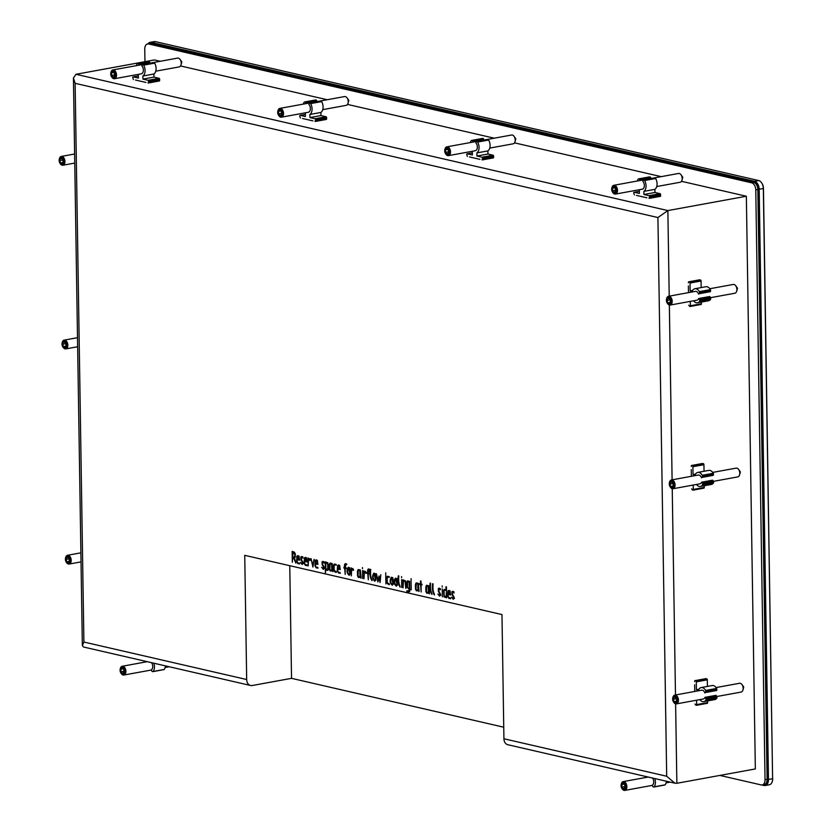 <?xml version="1.0" encoding="UTF-8"?>
<svg xmlns="http://www.w3.org/2000/svg" width="832" height="832" viewBox="0 0 832 832"><rect width="100%" height="100%" fill="white"/><g stroke="black" fill="none" stroke-linecap="round" stroke-linejoin="round"><path stroke-width="1.25" d="M450.611 598.749L448.791 598.333L447.658 596.159L448.011 590.824L449.082 590.418L450.143 591.282L450.622 595.026L448.157 594.464C448.001 596.981 448.822 598.146 450.59 597.969L450.611 598.749M442.239 588.89L442.364 596.846L442.239 588.89M438.391 591.458L438.339 588.505L439.296 588.162L440.523 589.774L438.89 588.962L438.932 591.323L440.617 594.298L439.65 596.211L437.85 594.048L439.889 595.244L440.118 594.339L438.391 591.458L438.953 591.354M440.398 588.671L438.89 588.962M430.633 583.253C430.175 587.61 430.602 591.084 431.922 593.663L431.933 594.443C430.082 591.895 429.478 588.13 430.123 583.138L430.633 583.253M421.99 584.178L422.001 584.958L421.044 584.74L421.158 591.989L420.545 584.615L419.63 584.407L419.619 583.627L420.524 583.835L420.482 580.923L420.992 581.038L421.034 583.96L421.99 584.178M411.081 578.656L411.247 589.774L411.081 578.656M402.927 579.79C405.652 580.622 406.619 583.523 405.829 588.494L405.049 581.402L403.447 580.736L403.052 587.839L402.927 579.79M401.554 576.566L401.575 577.72L401.554 576.566M397.394 584.22L396.354 586.238C393.848 583.918 393.526 581.214 395.408 578.136C397.186 579.03 397.852 581.058 397.394 584.22M389.355 583.866L389.366 584.646C386.911 584.178 386.006 581.797 386.662 577.502L387.286 576.264L389.241 576.638L389.251 577.418L387.494 577.054L387.171 577.814L387.244 582.702L389.355 583.866M380.817 574.704L380.089 582.535L378.903 577.834L377.884 582.026L376.376 573.674L378.05 580.143L379.09 576.004L379.85 580.559L380.817 574.704M370.718 569.462C370.261 573.82 370.687 577.294 372.008 579.873L372.018 580.653C370.167 578.105 369.564 574.33 370.209 569.348L370.718 569.462M366.319 572.811L365.82 573.373L364.364 571.719L363.969 578.802L363.844 570.825L366.319 572.811M362.492 567.57L362.513 568.724L362.492 567.57M353.662 569.899L353.174 570.461L351.707 568.807L351.322 575.879L351.198 567.913L353.662 569.899M346.216 564.356L345.124 567.549L346.268 567.809L346.289 568.589L345.134 568.329L345.238 574.486L344.635 568.214L343.918 568.048L343.907 567.268L344.625 567.434C344.198 564.689 344.718 563.482 346.206 563.815L346.226 564.585L345.457 564.45L346.83 564.2M345.186 563.638L346.206 563.815M336.284 571.646L336.294 572.426C333.84 571.958 332.935 569.577 333.59 565.282L334.183 564.054L336.17 564.418L336.18 565.198L334.422 564.824L334.1 565.594L334.183 570.482L336.284 571.646M325.229 561.891C327.933 562.193 328.952 564.616 328.286 569.15L327.673 570.378L325.863 570.045L325.406 572.801L325.229 561.891M317.876 568.183L316.066 567.767L314.933 565.594L315.286 560.258L316.358 559.853L317.408 560.716L317.897 564.47L315.432 563.898C315.276 566.415 316.087 567.59 317.866 567.403L317.876 568.183M310.523 559.957L310.024 560.529L308.568 558.865L308.173 565.947L308.048 557.97L310.523 559.957M300.914 559.801L300.872 556.847L301.829 556.504L303.056 558.126L301.423 557.305L301.465 559.666L303.15 562.64L302.193 564.554L300.373 562.39L302.411 563.586L302.65 562.682L300.914 559.801L301.486 559.697M302.931 557.024L301.423 557.305M294.466 557.794L295.838 563.098L293.54 557.783L292.75 557.606L292.323 562.297L292.146 551.366C295.599 552.365 296.254 554.528 294.112 557.856L294.289 557.846M83.907 642.044L75.13 83.335L657.914 217.537L666.692 776.246L503.922 738.764L501.977 614.567L244.733 555.329L246.678 679.526L83.907 642.044L82.347 645.59L83.481 647.005L250.588 685.485A7.145 5.408 -77 0 1 246.678 679.526M299.53 563.961L297.721 563.545L296.587 561.371L296.941 556.036L298.012 555.63L299.062 556.494L299.551 560.238L297.086 559.676C296.93 562.193 297.742 563.358 299.52 563.181L299.53 563.961M307.05 565.687L305.24 565.271L304.106 563.108L304.46 557.773L305.531 557.357L306.582 558.23L307.07 561.974L304.606 561.402C304.45 563.919 305.261 565.094 307.039 564.907L307.05 565.687M314.132 559.343L312.905 567.06L311.043 558.626L312.697 565.115L314.132 559.343M322.14 564.689L322.088 561.735L323.045 561.392L324.272 563.004L322.65 562.193L322.681 564.554L324.376 567.528L323.409 569.442L321.599 567.278L323.638 568.474L323.866 567.57L322.14 564.689L322.702 564.585M324.147 561.902L322.65 562.193M332.862 570.856L332.883 571.636L331.968 570.825L330.231 571.022L329.316 569.327L329.243 564.658L329.95 563.066L332.145 563.493L332.862 570.856M340.205 573.321L338.395 572.905L337.251 570.742L337.615 565.406L338.676 564.99L339.737 565.864L340.226 569.608L337.761 569.036C337.605 571.563 338.416 572.728 340.194 572.541L340.205 573.321M350.23 573.362L349.19 575.37C346.684 573.04 346.362 570.346 348.244 567.278C350.022 568.162 350.688 570.19 350.23 573.362M361.067 577.346L361.078 578.126L360.162 577.325L358.426 577.522L357.51 575.827L357.438 571.147L358.145 569.556L360.35 569.982L361.067 577.346M362.544 570.534L362.669 578.5L362.544 570.534M369.325 569.681L368.233 572.874L369.377 573.134L369.387 573.914L368.243 573.643L368.337 579.8L367.744 573.529L367.016 573.362L367.006 572.582L367.734 572.749C367.307 570.014 367.827 568.807 369.314 569.14L369.325 569.91L368.555 569.774L369.938 569.514M368.295 568.963L369.314 569.14M375.825 579.259L374.774 581.266C372.278 578.937 371.966 576.243 373.838 573.175C375.617 574.059 376.282 576.087 375.825 579.259M385.705 572.822L385.892 583.929L385.705 572.822M393.338 583.294L392.288 585.302C389.782 582.972 389.47 580.268 391.352 577.2C393.13 578.094 393.796 580.122 393.338 583.294M398.84 575.931C398.382 580.289 398.809 583.762 400.13 586.342L400.14 587.122C398.289 584.574 397.686 580.809 398.33 575.817L398.84 575.931M401.606 579.53L401.731 587.496L401.606 579.53M409.666 581.339L409.822 590.699L408.918 591.999L406.879 591.531L406.869 590.762L408.99 591.209L409.292 589.233L406.817 587.174L406.734 582.296L407.358 580.871L409.666 581.339M419.037 590.699L419.047 591.479L418.132 590.668L416.395 590.866L415.49 589.17L415.418 584.501L416.114 582.91L418.319 583.326L419.037 590.699M429.426 593.091L429.437 593.871L428.532 593.06L426.795 593.258L425.88 591.573L425.807 586.893L426.514 585.302L428.709 585.728L429.426 593.091M433.118 583.825C432.661 588.193 433.087 591.666 434.408 594.246L434.418 595.015C432.567 592.467 431.964 588.702 432.619 583.71L433.118 583.825M442.198 585.915L442.208 587.08L442.198 585.915M446.451 586.862L446.618 597.823L443.966 596.825L443.581 590.626L444.205 589.399L445.983 589.732L445.942 586.747L446.451 586.862M451.994 594.589L451.942 591.635L452.899 591.292L454.126 592.914L452.4 592.176L452.535 594.464L454.22 597.428L453.263 599.342L451.454 597.178L453.492 598.374L453.721 597.47L451.994 594.589L452.556 594.485M453.991 591.812L452.494 592.093M289.765 565.698L291.533 678.34L252.294 685.516A7.145 5.408 -77 0 1 250.588 685.485M719.888 775.424L761.145 784.919A6.25 3.89 -100.4 0 0 762.174 784.95A6.25 3.89 -100.4 0 0 765.034 779.709L755.768 189.873A6.25 3.89 -100.4 0 0 751.691 182.832L148.647 43.971A6.25 3.89 -100.4 0 0 147.618 43.94A6.25 3.89 -100.4 0 0 144.758 49.171L144.955 61.682M762.174 784.95L764.244 784.566A6.25 3.89 -100.4 0 0 767.104 779.334L757.838 189.498A6.25 3.89 -100.4 0 0 753.75 182.458L150.706 43.586A6.25 3.89 -100.4 0 0 149.687 43.566L147.618 43.94M75.13 83.335L73.424 78L75.982 74.287L154.45 59.946L160.243 61.277M180.523 65.946L327.236 99.736M347.516 104.406L494.229 138.185M514.509 142.854L661.222 176.644M681.502 181.314L746.346 196.238L755.342 768.945L676.863 783.286L674.929 783.203L666.692 776.246M147.95 43.878A7.145 4.441 79.6 0 1 150.093 42.359A7.145 4.441 79.6 0 1 151.268 42.39L754.541 181.303A7.145 4.441 79.6 0 1 759.2 189.353L768.477 779.542A7.145 4.441 79.6 0 1 765.201 785.522A7.145 4.441 79.6 0 1 764.026 785.491L761.831 784.982M761.644 182.894A6.25 3.89 79.6 0 1 761.821 183.123L761.467 182.634A7.145 4.441 79.6 0 0 758.67 180.554L155.397 41.631L151.268 42.39L150.592 43.389A6.25 3.89 79.6 0 0 148.606 43.753M761.821 183.123A6.25 3.89 79.6 0 1 763.454 188.344L772.606 778.783L763.329 188.594L757.942 189.342L767.218 779.542A6.25 3.89 79.6 0 1 763.329 784.742L764.026 785.491M772.72 778.534A6.25 3.89 79.6 0 1 772.46 780.801A6.25 3.89 79.6 0 1 772.377 781.082M150.592 43.389L753.865 182.302A6.25 3.89 79.6 0 1 757.942 189.342M767.218 779.542L772.606 778.783A7.145 4.441 79.6 0 1 772.304 781.383A7.145 4.441 79.6 0 1 769.34 784.774L765.201 785.522M761.467 182.634A7.145 4.441 79.6 0 1 763.329 188.594L763.454 188.344M150.093 42.359L154.222 41.6A7.145 4.441 79.6 0 1 155.397 41.631M657.914 217.537L667.867 210.579L746.346 196.238M291.533 678.34L503.745 727.21M503.922 738.764A7.145 5.408 103 0 0 507.832 744.723L674.929 783.203M294.798 557.554L293.54 557.783M294.913 557.534L292.75 557.606M292.666 552.25L292.739 556.826L294.133 557.107L295.017 555.027L292.666 552.25L294.403 552.084M299.52 563.389L298.522 562.952M298.022 556.348L298.345 555.755M299.541 559.676L297.086 559.676M297.076 558.896L299.031 559.343L298.033 556.41L297.398 556.587L297.076 558.896M301.974 557.19L302.203 556.65M302.65 557.086L301.673 557.263M307.039 565.115L306.041 564.678M305.542 558.085L305.864 557.482M307.06 561.402L304.606 561.402M304.595 560.622L306.55 561.08L305.261 558.126L304.595 560.622M309.868 558.636L308.568 558.865M313.227 565.022L312.697 565.115M317.866 567.611L316.867 567.174M316.368 560.57L316.69 559.978M317.886 563.898L315.432 563.898M315.411 563.118L317.377 563.576L316.378 560.633L315.734 560.81L315.411 563.118M323.201 562.078L323.43 561.538M323.877 561.974L322.889 562.151M328.12 570.003L325.863 570.045M325.759 562.796L325.863 569.306L327.777 568.911L327.704 563.95L325.759 562.796L327.777 562.692M327.465 569.639L328.286 568.818M332.592 570.71L331.968 570.825M331.947 570.856L331.053 570.44M330.658 563.742L330.834 563.181M331.739 569.473L331.656 564.148L330.117 563.846L329.826 569.494L331.261 570.43L332.238 569.39M332.155 563.701L330.117 563.846M336.284 571.854L335.442 571.449M334.142 565.178L333.59 565.282M334.994 564.72L335.119 564.158M336.17 564.626L334.422 564.824M340.194 572.749L339.196 572.312M338.697 565.718L339.019 565.115M340.215 569.036L337.761 569.036M337.74 568.256L339.706 568.714L338.707 565.77L338.073 565.947L337.74 568.256M346.278 568.121L345.134 568.329M346.008 568.173L344.635 568.214M346.008 567.954L343.918 568.048M345.29 567.798L345.28 567.018M345.977 564.356L346.112 563.794M349.721 573.082L348.431 568.058C347.1 570.43 347.298 572.603 349.014 574.6L349.721 573.082M348.681 568.027L349.003 567.424M353.007 568.568L351.707 568.807M360.786 577.21L360.162 577.325M360.152 577.346L359.258 576.93M358.852 570.242L359.029 569.681M359.934 575.973L359.85 570.648L358.322 570.336L358.02 575.983L359.466 576.919L360.443 575.879M360.35 570.19L358.322 570.336M365.654 571.48L364.364 571.719M369.387 573.435L368.243 573.643M369.127 573.487L367.744 573.529M369.117 573.279L367.016 573.362M368.399 573.113L368.389 572.333M369.086 569.67L369.221 569.119M375.326 578.968L374.026 573.955C372.694 576.316 372.892 578.49 374.608 580.486L375.326 578.968M374.275 573.914L374.598 573.321M378.57 580.05L378.05 580.143M380.411 580.466L379.85 580.559M389.355 584.074L388.513 583.669M387.202 577.398L386.662 577.502M388.066 576.95L388.19 576.389M389.251 576.846L387.494 577.054M392.829 583.003L391.539 577.99C390.208 580.351 390.406 582.535 392.122 584.522L392.829 583.003M391.789 577.949L392.111 577.356M396.885 583.939L395.595 578.926C394.264 581.287 394.462 583.461 396.178 585.458L396.885 583.939M395.845 578.885L396.167 578.282M405.621 581.298L405.049 581.402M405.267 580.59L403.447 580.736M409.635 591.594L406.879 591.531M408.262 591.282L408.252 590.512M409.802 591.053L408.99 591.209M409.791 588.775L408.647 588.307M409.271 588.453L409.167 582.005L407.628 581.672L407.503 587.798L409.781 588.359M409.677 581.547L408.938 581.443M408.127 581.589L408.273 581.017M411.289 589.545L410.727 589.649M418.756 590.554L418.132 590.668M418.122 590.699L417.227 590.283M416.822 583.586L416.998 583.024M417.914 589.316L417.83 583.991L416.281 583.69L415.99 589.337L417.435 590.273L418.402 589.233M418.319 583.534L416.281 583.69M421.99 584.563L421.044 584.74M421.918 584.574L420.545 584.615M421.918 584.366L419.63 584.407M421.013 584.158L420.992 583.378M429.156 592.946L428.532 593.06M428.511 593.091L427.627 592.675M427.222 585.988L427.398 585.416M428.303 591.708L428.22 586.383L426.681 586.082L426.39 591.729L427.825 592.665L428.802 591.625M428.709 585.936L426.681 586.082M439.452 588.848L439.681 588.307M440.118 588.744L439.14 588.921M446.607 597.262L445.515 596.794M445.994 590.46L444.392 590.127L444.09 590.845L444.163 595.806L446.098 596.929L446.503 590.366M446.493 590.002L445.765 589.878M450.601 598.177L449.592 597.74M449.103 591.136L449.415 590.543M450.611 594.464L448.157 594.464M448.136 593.684L450.112 594.131L448.812 591.188L448.136 593.684M453.055 591.978L453.274 591.438M453.721 591.874L452.733 592.051M481.978 159.817L482.633 158.226A0.894 0.551 -100.4 0 0 482.05 157.217L476.923 156.042L476.882 152.911A7.145 4.441 -100.4 0 0 477.62 142.064A0.894 0.551 -100.4 0 0 477.214 141.731L476.726 141.617A0.894 0.551 -100.4 0 0 476.237 141.939L475.873 142.875A4.462 2.777 -100.4 0 1 477.339 147.555A4.462 2.777 -100.4 0 1 475.311 150.727L448.469 155.636A4.462 2.777 79.6 0 1 447.73 155.615A4.462 2.777 79.6 0 1 445.983 154.305A4.462 2.777 79.6 0 1 445.806 154.045M483.985 140.057L483.642 139.09A0.894 0.551 -100.4 0 0 483.142 138.538L482.654 138.434A0.894 0.551 -100.4 0 0 482.373 138.486M472.971 142.074L472.628 141.107A0.894 0.551 -100.4 0 0 472.129 140.556L471.64 140.442A0.894 0.551 -100.4 0 0 471.245 140.598A7.145 4.441 -100.4 0 0 470.298 142.563M471.9 151.351A7.145 4.441 -100.4 0 0 472.326 151.871L472.378 154.991L467.251 153.816A0.894 0.551 -100.4 0 0 466.7 154.554L467.407 156.458M469.456 156.936L479.929 159.349M482.487 159.869L493.418 157.882L493.646 156.208A0.894 0.551 -100.4 0 0 493.064 155.21L487.947 154.024L487.895 150.904A7.145 4.441 -100.4 0 0 488.634 140.057A0.894 0.551 -100.4 0 0 488.228 139.714L487.739 139.599A0.894 0.551 -100.4 0 0 487.458 139.651M476.923 156.042L487.947 154.024M476.882 152.911L487.895 150.904M444.933 149.271A4.462 2.777 79.6 0 1 445.006 148.959A4.462 2.777 79.6 0 1 446.857 146.848A4.462 2.777 79.6 0 1 450.393 150.738A4.462 2.777 79.6 0 1 448.469 155.636M446.857 146.848L511.566 135.023A4.462 2.777 79.6 0 1 512.304 135.044A4.462 2.777 79.6 0 1 514.051 136.344A4.462 2.777 79.6 0 1 515.029 141.69A4.462 2.777 79.6 0 1 513.167 143.811L489.736 148.086M447.023 154.856A3.567 2.215 79.6 0 1 445.63 153.816A3.567 2.215 79.6 0 1 444.85 149.542A3.567 2.215 79.6 0 1 447.512 148.127A3.567 2.215 79.6 0 1 449.238 152.339A3.567 2.215 79.6 0 1 447.023 154.856M448.417 152.953A2.579 1.602 79.6 0 1 447.013 153.889A2.579 1.602 79.6 0 1 445.567 152.298A2.579 1.602 79.6 0 1 445.526 149.77A2.579 1.602 79.6 0 1 446.93 148.845A2.579 1.602 79.6 0 1 447.938 149.594A2.579 1.602 79.6 0 1 448.375 150.426A2.579 1.602 79.6 0 1 448.51 152.682A2.579 1.602 79.6 0 1 448.417 152.953L447.013 153.889L445.567 152.298L445.526 149.77L446.93 148.845L447.97 149.646A2.236 1.394 79.6 0 0 447.866 149.531M447.71 149.375L445.526 149.77M448.614 151.746L445.567 152.298M314.985 121.368L315.64 119.766A0.894 0.551 -100.4 0 0 315.058 118.768L309.941 117.582L309.889 114.462A7.145 4.441 -100.4 0 0 310.627 103.615A0.894 0.551 -100.4 0 0 310.222 103.272L309.733 103.158A0.894 0.551 -100.4 0 0 309.244 103.48L308.88 104.416A4.462 2.777 -100.4 0 1 310.346 109.096A4.462 2.777 -100.4 0 1 308.318 112.268L281.476 117.177A4.462 2.777 79.6 0 1 280.738 117.156A4.462 2.777 79.6 0 1 278.99 115.856A4.462 2.777 79.6 0 1 278.814 115.586M316.992 101.608L316.649 100.641A0.894 0.551 -100.4 0 0 316.15 100.09L315.661 99.975A0.894 0.551 -100.4 0 0 315.38 100.027M305.978 103.615L305.635 102.648A0.894 0.551 -100.4 0 0 305.136 102.097L304.647 101.993A0.894 0.551 -100.4 0 0 304.252 102.149A7.145 4.441 -100.4 0 0 303.306 104.104M304.907 112.892A7.145 4.441 -100.4 0 0 305.334 113.412L305.386 116.542L300.258 115.357A0.894 0.551 -100.4 0 0 299.707 116.106L300.414 118.009M302.463 118.477L312.936 120.89M315.494 121.41L326.425 119.434L326.654 117.759A0.894 0.551 -100.4 0 0 326.071 116.75L320.954 115.575L320.902 112.445A7.145 4.441 -100.4 0 0 321.641 101.598A0.894 0.551 -100.4 0 0 321.235 101.265L320.746 101.15A0.894 0.551 -100.4 0 0 320.466 101.202M309.941 117.582L320.954 115.575M309.889 114.462L320.902 112.445M277.94 110.822A4.462 2.777 79.6 0 1 278.013 110.51A4.462 2.777 79.6 0 1 279.864 108.389A4.462 2.777 79.6 0 1 283.4 112.289A4.462 2.777 79.6 0 1 281.476 117.177M279.864 108.389L344.573 96.564A4.462 2.777 79.6 0 1 345.311 96.585A4.462 2.777 79.6 0 1 347.058 97.885A4.462 2.777 79.6 0 1 348.036 103.241A4.462 2.777 79.6 0 1 346.174 105.352L322.743 109.637M280.03 116.407A3.567 2.215 79.6 0 1 278.637 115.367A3.567 2.215 79.6 0 1 277.857 111.093A3.567 2.215 79.6 0 1 280.519 109.668A3.567 2.215 79.6 0 1 282.246 113.89A3.567 2.215 79.6 0 1 280.03 116.407M281.424 114.504A2.579 1.602 79.6 0 1 280.02 115.44A2.579 1.602 79.6 0 1 278.574 113.849A2.579 1.602 79.6 0 1 278.533 111.322A2.579 1.602 79.6 0 1 279.937 110.386A2.579 1.602 79.6 0 1 280.946 111.134A2.579 1.602 79.6 0 1 281.382 111.977A2.579 1.602 79.6 0 1 281.518 114.223A2.579 1.602 79.6 0 1 281.424 114.504L280.02 115.44L278.574 113.849L278.533 111.322L279.937 110.386L280.977 111.186A2.236 1.394 79.6 0 0 280.873 111.072M280.717 110.926L278.533 111.322M281.622 113.287L278.574 113.849M59.363 158.87A4.462 2.777 79.6 0 1 59.436 158.558A4.462 2.777 79.6 0 1 61.287 156.447A4.462 2.777 79.6 0 1 64.938 161.491A4.462 2.777 79.6 0 1 62.889 165.235A4.462 2.777 79.6 0 1 60.414 163.904A4.462 2.777 79.6 0 1 60.226 163.644M63.679 161.491A3.567 2.215 79.6 0 1 62.452 164.33A3.567 2.215 79.6 0 1 60.06 163.415A3.567 2.215 79.6 0 1 59.28 159.141A3.567 2.215 79.6 0 1 61.786 157.633A3.567 2.215 79.6 0 1 63.679 161.491M62.192 158.964A2.579 1.602 79.6 0 1 62.369 159.193A2.579 1.602 79.6 0 1 63.045 161.346A2.579 1.602 79.6 0 1 62.93 162.282A2.579 1.602 79.6 0 1 62.254 163.342A2.579 1.602 79.6 0 1 60.611 162.958A2.579 1.602 79.6 0 1 59.758 160.586A2.579 1.602 79.6 0 1 60.549 158.59A2.579 1.602 79.6 0 1 62.192 158.964L61.568 158.714A2.236 1.394 79.6 0 1 61.693 158.746M62.889 162.365A2.236 1.394 79.6 0 0 62.941 162.219L62.254 163.342L60.611 162.958L59.758 160.586L60.549 158.59L61.568 158.714M62.785 162.562L60.611 162.958M62.806 160.025L59.758 160.586M62.244 342.545A4.462 2.777 79.6 0 1 62.317 342.233A4.462 2.777 79.6 0 1 64.168 340.111A4.462 2.777 79.6 0 1 67.818 345.166A4.462 2.777 79.6 0 1 65.78 348.899A4.462 2.777 79.6 0 1 63.294 347.578A4.462 2.777 79.6 0 1 63.118 347.308M66.56 345.155A3.567 2.215 79.6 0 1 65.343 348.005A3.567 2.215 79.6 0 1 62.941 347.09A3.567 2.215 79.6 0 1 62.161 342.815A3.567 2.215 79.6 0 1 64.678 341.307A3.567 2.215 79.6 0 1 66.56 345.155M65.073 342.638A2.579 1.602 79.6 0 1 65.25 342.857A2.579 1.602 79.6 0 1 65.926 345.01A2.579 1.602 79.6 0 1 65.822 345.946A2.579 1.602 79.6 0 1 65.146 347.006A2.579 1.602 79.6 0 1 63.502 346.632A2.579 1.602 79.6 0 1 62.639 344.25A2.579 1.602 79.6 0 1 63.43 342.254A2.579 1.602 79.6 0 1 65.073 342.638L64.459 342.389A2.236 1.394 79.6 0 1 64.574 342.41M65.77 346.029A2.236 1.394 79.6 0 0 65.832 345.894L65.146 347.006L63.502 346.632L62.639 344.25L63.43 342.254L64.459 342.389M65.676 346.237L63.502 346.632M65.686 343.699L62.639 344.25M709.706 296.504L698.693 298.522L699.369 299.27L710.382 297.253L709.706 296.504M699.275 293.706L710.289 291.699L699.275 293.706A0.894 0.551 -100.4 0 0 699.546 293.02L699.535 292.271A0.894 0.551 -100.4 0 0 699.369 291.616A7.145 4.441 -100.4 0 0 694.907 288.735A7.145 4.441 -100.4 0 0 692.193 291.356L690.154 290.888L690.04 283.026A0.894 0.551 -100.4 0 0 689.458 282.017L688.563 281.83L688.334 282.807M698.62 294.143A4.462 2.777 -100.4 0 0 695.386 291.377L668.543 296.275A4.462 2.777 79.6 0 1 672.079 300.175A4.462 2.777 79.6 0 1 670.145 305.063A4.462 2.777 79.6 0 1 667.67 303.742A4.462 2.777 79.6 0 1 667.482 303.472M670.145 305.063L696.998 300.165A4.462 2.777 -100.4 0 0 698.693 298.522M688.376 285.948L688.49 292.635M688.678 305.188L689.842 306.509A0.894 0.551 -100.4 0 0 690.394 305.76L690.321 301.382M693.586 300.789A7.145 4.441 -100.4 0 0 697.476 302.796A7.145 4.441 -100.4 0 0 699.514 301.413A0.894 0.551 -100.4 0 0 699.67 300.841L699.66 300.092A0.894 0.551 -100.4 0 0 699.369 299.27M697.476 302.796L708.49 300.789A7.145 4.441 -100.4 0 0 710.528 299.395A0.894 0.551 -100.4 0 0 710.684 298.823L710.674 298.074A0.894 0.551 -100.4 0 0 710.382 297.253M690.123 306.457L700.856 304.491A0.894 0.551 -100.4 0 0 701.407 303.753L701.376 302.078M701.158 287.591L701.054 281.008A0.894 0.551 -100.4 0 0 700.471 279.999L699.504 279.854M710.289 291.699A0.894 0.551 -100.4 0 0 710.559 291.002L710.549 290.254A0.894 0.551 -100.4 0 0 710.382 289.609A7.145 4.441 -100.4 0 0 705.921 286.728L694.907 288.735M690.154 290.888L692.65 290.441M666.619 298.709A4.462 2.777 79.6 0 1 666.692 298.397A4.462 2.777 79.6 0 1 668.543 296.275M709.81 288.735L733.252 284.45A4.462 2.777 79.6 0 1 735.727 285.782A4.462 2.777 79.6 0 1 736.892 289.505A4.462 2.777 79.6 0 1 736.705 291.127A4.462 2.777 79.6 0 1 734.854 293.238L710.611 297.669M666.38 300.279A3.567 2.215 79.6 0 1 666.536 298.979A3.567 2.215 79.6 0 1 669.656 297.939A3.567 2.215 79.6 0 1 670.602 303.118A3.567 2.215 79.6 0 1 667.316 303.254A3.567 2.215 79.6 0 1 666.38 300.279M670.145 302.203A2.236 1.394 79.6 0 0 670.197 302.058L669.51 303.17L667.867 302.796A2.579 1.602 79.6 0 1 667.014 300.425A2.579 1.602 79.6 0 1 667.794 298.428A2.579 1.602 79.6 0 1 669.438 298.802A2.579 1.602 79.6 0 1 669.625 299.031A2.579 1.602 79.6 0 1 670.301 301.174A2.579 1.602 79.6 0 1 670.186 302.12A2.579 1.602 79.6 0 1 669.51 303.17A2.579 1.602 79.6 0 1 667.867 302.796L667.014 300.425L667.794 298.428L669.438 298.802M670.041 302.401L667.867 302.796M670.062 299.863L667.014 300.425M648.97 198.276L649.626 196.674A0.894 0.551 -100.4 0 0 649.043 195.676L643.916 194.49L643.874 191.37A7.145 4.441 -100.4 0 0 644.613 180.523A0.894 0.551 -100.4 0 0 644.207 180.18L643.718 180.066A0.894 0.551 -100.4 0 0 643.23 180.388L642.866 181.324A4.462 2.777 -100.4 0 1 644.332 186.004A4.462 2.777 -100.4 0 1 642.304 189.176L615.462 194.085A4.462 2.777 79.6 0 1 614.723 194.064A4.462 2.777 79.6 0 1 612.976 192.764A4.462 2.777 79.6 0 1 612.799 192.494M650.978 178.516L650.634 177.549A0.894 0.551 -100.4 0 0 650.135 176.998L649.646 176.883A0.894 0.551 -100.4 0 0 649.366 176.935M639.964 180.523L639.621 179.556A0.894 0.551 -100.4 0 0 639.122 179.005L638.633 178.901A0.894 0.551 -100.4 0 0 638.238 179.057A7.145 4.441 -100.4 0 0 637.281 181.012M638.893 189.8A7.145 4.441 -100.4 0 0 639.319 190.32L639.371 193.45L634.244 192.265A0.894 0.551 -100.4 0 0 633.693 193.014L634.4 194.917M636.449 195.385L646.922 197.798M649.48 198.318L660.41 196.342L660.639 194.667A0.894 0.551 -100.4 0 0 660.057 193.658L654.93 192.483L654.888 189.353A7.145 4.441 -100.4 0 0 655.626 178.506A0.894 0.551 -100.4 0 0 655.221 178.173L654.732 178.058A0.894 0.551 -100.4 0 0 654.451 178.11M643.916 194.49L654.93 192.483M643.874 191.37L654.888 189.353M611.926 187.73A4.462 2.777 79.6 0 1 611.998 187.418A4.462 2.777 79.6 0 1 613.85 185.297A4.462 2.777 79.6 0 1 617.386 189.197A4.462 2.777 79.6 0 1 615.462 194.085M613.85 185.297L678.558 173.472A4.462 2.777 79.6 0 1 679.297 173.493A4.462 2.777 79.6 0 1 681.034 174.793A4.462 2.777 79.6 0 1 682.011 180.149A4.462 2.777 79.6 0 1 680.16 182.26L656.729 186.545M614.016 193.315A3.567 2.215 79.6 0 1 612.622 192.275A3.567 2.215 79.6 0 1 611.842 188.001A3.567 2.215 79.6 0 1 614.505 186.576A3.567 2.215 79.6 0 1 616.231 190.798A3.567 2.215 79.6 0 1 614.016 193.315M615.41 191.412A2.579 1.602 79.6 0 1 614.006 192.348A2.579 1.602 79.6 0 1 612.56 190.757A2.579 1.602 79.6 0 1 612.518 188.23A2.579 1.602 79.6 0 1 613.922 187.294A2.579 1.602 79.6 0 1 614.931 188.042A2.579 1.602 79.6 0 1 615.368 188.885A2.579 1.602 79.6 0 1 615.493 191.131A2.579 1.602 79.6 0 1 615.41 191.412L614.006 192.348L612.56 190.757L612.518 188.23L613.922 187.294L614.962 188.094A2.236 1.394 79.6 0 0 614.858 187.98M614.702 187.834L612.518 188.23M615.607 190.195L612.56 190.757M652.558 778.045A4.462 2.777 -100.4 0 1 652.35 785.21L652.746 786.323A0.894 0.551 -100.4 0 0 653.245 786.874L653.734 786.989A0.894 0.551 -100.4 0 0 654.129 786.833A7.145 4.441 -100.4 0 0 654.774 778.554M646.849 776.734A7.145 4.441 -100.4 0 0 646.651 777.327M654.025 786.937L664.747 784.982A0.894 0.551 -100.4 0 0 665.142 784.815A7.145 4.441 -100.4 0 0 666.39 781.238M621.296 784.046A4.462 2.777 79.6 0 1 621.369 783.723A4.462 2.777 79.6 0 1 623.22 781.612A4.462 2.777 79.6 0 1 623.958 781.633A4.462 2.777 79.6 0 1 626.839 786.084A4.462 2.777 79.6 0 1 624.822 790.4A4.462 2.777 79.6 0 1 622.346 789.079A4.462 2.777 79.6 0 1 622.159 788.809M623.282 782.631A3.567 2.215 79.6 0 1 625.508 787.748A3.567 2.215 79.6 0 1 621.993 788.59A3.567 2.215 79.6 0 1 621.213 784.316A3.567 2.215 79.6 0 1 623.282 782.631M624.78 787.727L623.376 788.653L621.93 787.072L621.889 784.545A2.579 1.602 79.6 0 1 623.293 783.609A2.579 1.602 79.6 0 1 624.302 784.358A2.579 1.602 79.6 0 1 624.738 785.2A2.579 1.602 79.6 0 1 624.863 787.446A2.579 1.602 79.6 0 1 624.78 787.727A2.579 1.602 79.6 0 1 623.376 788.653A2.579 1.602 79.6 0 1 621.93 787.072A2.579 1.602 79.6 0 1 621.889 784.545L623.293 783.609L624.333 784.41A2.236 1.394 79.6 0 0 624.229 784.295M624.978 786.51L621.93 787.072M624.062 784.15L621.889 784.545M147.992 82.909L148.647 81.318A0.894 0.551 -100.4 0 0 148.065 80.309L142.948 79.134L142.896 76.003A7.145 4.441 -100.4 0 0 143.634 65.156A0.894 0.551 -100.4 0 0 143.229 64.823L142.74 64.709A0.894 0.551 -100.4 0 0 142.251 65.031L141.887 65.967A4.462 2.777 -100.4 0 1 143.354 70.647A4.462 2.777 -100.4 0 1 141.326 73.819L114.483 78.728A4.462 2.777 79.6 0 1 113.745 78.707A4.462 2.777 79.6 0 1 111.998 77.397A4.462 2.777 79.6 0 1 111.821 77.137M149.999 63.149L149.656 62.182A0.894 0.551 -100.4 0 0 149.157 61.63L148.668 61.526A0.894 0.551 -100.4 0 0 148.387 61.568M138.986 65.166L138.642 64.199A0.894 0.551 -100.4 0 0 138.143 63.648L137.654 63.534A0.894 0.551 -100.4 0 0 137.259 63.69A7.145 4.441 -100.4 0 0 136.313 65.655M137.914 74.443A7.145 4.441 -100.4 0 0 138.341 74.963L138.393 78.083L133.266 76.908A0.894 0.551 -100.4 0 0 132.714 77.646L133.422 79.55M135.47 80.028L145.943 82.441M148.502 82.961L159.432 80.974L159.661 79.3A0.894 0.551 -100.4 0 0 159.078 78.302L153.962 77.116L153.91 73.996A7.145 4.441 -100.4 0 0 154.648 63.149A0.894 0.551 -100.4 0 0 154.242 62.806L153.754 62.691A0.894 0.551 -100.4 0 0 153.473 62.743M142.948 79.134L153.962 77.116M142.896 76.003L153.91 73.996M110.947 72.363A4.462 2.777 79.6 0 1 111.02 72.051A4.462 2.777 79.6 0 1 112.871 69.94A4.462 2.777 79.6 0 1 116.407 73.83A4.462 2.777 79.6 0 1 114.483 78.728M112.871 69.94L177.58 58.115A4.462 2.777 79.6 0 1 178.318 58.136A4.462 2.777 79.6 0 1 180.066 59.436A4.462 2.777 79.6 0 1 181.043 64.782A4.462 2.777 79.6 0 1 179.192 66.903L155.75 71.178M113.038 77.948A3.567 2.215 79.6 0 1 111.644 76.908A3.567 2.215 79.6 0 1 110.864 72.634A3.567 2.215 79.6 0 1 113.526 71.219A3.567 2.215 79.6 0 1 115.253 75.431A3.567 2.215 79.6 0 1 113.038 77.948M114.431 76.045A2.579 1.602 79.6 0 1 113.027 76.981A2.579 1.602 79.6 0 1 111.582 75.39A2.579 1.602 79.6 0 1 111.54 72.862A2.579 1.602 79.6 0 1 112.944 71.937A2.579 1.602 79.6 0 1 113.953 72.686A2.579 1.602 79.6 0 1 114.39 73.518A2.579 1.602 79.6 0 1 114.525 75.774A2.579 1.602 79.6 0 1 114.431 76.045L113.027 76.981L111.582 75.39L111.54 72.862L112.944 71.937L113.984 72.738A2.236 1.394 79.6 0 0 113.88 72.623M113.724 72.467L111.54 72.862M114.629 74.838L111.582 75.39M151.58 662.688A4.462 2.777 -100.4 0 1 151.372 669.854L151.778 670.966A0.894 0.551 -100.4 0 0 152.277 671.518L152.766 671.632A0.894 0.551 -100.4 0 0 153.15 671.466A7.145 4.441 -100.4 0 0 153.795 663.198M145.881 661.367A7.145 4.441 -100.4 0 0 145.673 661.97M153.046 671.58L163.779 669.614A0.894 0.551 -100.4 0 0 164.174 669.458A7.145 4.441 -100.4 0 0 165.422 665.87M120.318 668.678A4.462 2.777 79.6 0 1 120.39 668.366A4.462 2.777 79.6 0 1 122.242 666.255A4.462 2.777 79.6 0 1 122.98 666.276A4.462 2.777 79.6 0 1 125.861 670.727A4.462 2.777 79.6 0 1 123.854 675.033A4.462 2.777 79.6 0 1 121.368 673.712A4.462 2.777 79.6 0 1 121.191 673.442M122.304 667.274A3.567 2.215 79.6 0 1 124.53 672.391A3.567 2.215 79.6 0 1 121.014 673.223A3.567 2.215 79.6 0 1 120.234 668.949A3.567 2.215 79.6 0 1 122.304 667.274M123.802 672.36L122.398 673.296L120.952 671.705L120.91 669.178A2.579 1.602 79.6 0 1 122.314 668.242A2.579 1.602 79.6 0 1 123.323 669.001A2.579 1.602 79.6 0 1 123.76 669.833A2.579 1.602 79.6 0 1 123.885 672.09A2.579 1.602 79.6 0 1 123.802 672.36A2.579 1.602 79.6 0 1 122.398 673.296A2.579 1.602 79.6 0 1 120.952 671.705A2.579 1.602 79.6 0 1 120.91 669.178L122.314 668.242L123.354 669.053A2.236 1.394 79.6 0 0 123.25 668.938M123.999 671.143L120.952 671.705M123.084 668.782L120.91 669.178M65.624 557.7A4.462 2.777 79.6 0 1 65.697 557.388A4.462 2.777 79.6 0 1 67.548 555.266A4.462 2.777 79.6 0 1 71.198 560.321A4.462 2.777 79.6 0 1 69.16 564.054A4.462 2.777 79.6 0 1 66.674 562.734A4.462 2.777 79.6 0 1 66.498 562.463M69.94 560.31A3.567 2.215 79.6 0 1 68.723 563.16A3.567 2.215 79.6 0 1 66.321 562.245A3.567 2.215 79.6 0 1 65.541 557.97A3.567 2.215 79.6 0 1 68.058 556.462A3.567 2.215 79.6 0 1 69.94 560.31M68.453 557.794A2.579 1.602 79.6 0 1 68.63 558.012A2.579 1.602 79.6 0 1 69.306 560.165A2.579 1.602 79.6 0 1 69.202 561.101A2.579 1.602 79.6 0 1 68.526 562.162A2.579 1.602 79.6 0 1 66.882 561.787A2.579 1.602 79.6 0 1 66.019 559.416A2.579 1.602 79.6 0 1 66.81 557.409A2.579 1.602 79.6 0 1 68.453 557.794L67.839 557.544A2.236 1.394 79.6 0 1 67.954 557.565M69.15 561.184A2.236 1.394 79.6 0 0 69.212 561.049L68.526 562.162L66.882 561.787L66.019 559.416L66.81 557.409L67.839 557.544M69.056 561.392L66.882 561.787M69.066 558.854L66.019 559.416M715.967 695.334L704.954 697.351L705.63 698.09L716.643 696.082L715.967 695.334M705.546 692.536L716.56 690.518L705.546 692.536A0.894 0.551 -100.4 0 0 705.817 691.839L705.806 691.09A0.894 0.551 -100.4 0 0 705.63 690.446A7.145 4.441 -100.4 0 0 701.168 687.565A7.145 4.441 -100.4 0 0 698.454 690.186L696.426 689.718L696.301 681.845A0.894 0.551 -100.4 0 0 695.718 680.836L694.834 680.659L694.595 681.626M704.881 692.973A4.462 2.777 -100.4 0 0 701.657 690.196L674.804 695.105A4.462 2.777 79.6 0 1 678.34 699.005A4.462 2.777 79.6 0 1 676.416 703.893A4.462 2.777 79.6 0 1 673.93 702.572A4.462 2.777 79.6 0 1 673.754 702.302M676.416 703.893L703.258 698.984A4.462 2.777 -100.4 0 0 704.954 697.351M694.647 684.778L694.751 691.465M694.949 704.018L696.103 705.328A0.894 0.551 -100.4 0 0 696.654 704.59L696.592 700.201M699.847 699.608A7.145 4.441 -100.4 0 0 703.737 701.626A7.145 4.441 -100.4 0 0 705.786 700.242A0.894 0.551 -100.4 0 0 705.942 699.66L705.921 698.911A0.894 0.551 -100.4 0 0 705.63 698.09M703.737 701.626L714.75 699.608A7.145 4.441 -100.4 0 0 716.799 698.225A0.894 0.551 -100.4 0 0 716.955 697.653L716.945 696.904A0.894 0.551 -100.4 0 0 716.643 696.082M696.384 705.276L707.117 703.321A0.894 0.551 -100.4 0 0 707.668 702.572L707.647 700.908M707.418 686.421L707.314 679.838A0.894 0.551 -100.4 0 0 706.732 678.829L705.765 678.673M716.56 690.518A0.894 0.551 -100.4 0 0 716.83 689.832L716.82 689.083A0.894 0.551 -100.4 0 0 716.643 688.428A7.145 4.441 -100.4 0 0 712.182 685.547L701.168 687.565M696.426 689.718L698.911 689.26M672.88 697.538A4.462 2.777 79.6 0 1 672.953 697.216A4.462 2.777 79.6 0 1 674.804 695.105M716.082 687.565L739.513 683.28A4.462 2.777 79.6 0 1 741.998 684.601A4.462 2.777 79.6 0 1 743.163 688.324A4.462 2.777 79.6 0 1 742.976 689.946A4.462 2.777 79.6 0 1 741.114 692.068L716.872 696.498M672.641 699.098A3.567 2.215 79.6 0 1 672.797 697.798A3.567 2.215 79.6 0 1 675.917 696.769A3.567 2.215 79.6 0 1 676.874 701.948A3.567 2.215 79.6 0 1 673.577 702.083A3.567 2.215 79.6 0 1 672.641 699.098M676.406 701.022A2.236 1.394 79.6 0 0 676.458 700.887L675.771 702L674.128 701.626A2.579 1.602 79.6 0 1 673.275 699.244A2.579 1.602 79.6 0 1 674.066 697.247A2.579 1.602 79.6 0 1 675.709 697.632A2.579 1.602 79.6 0 1 675.886 697.85A2.579 1.602 79.6 0 1 676.562 700.003A2.579 1.602 79.6 0 1 676.458 700.939A2.579 1.602 79.6 0 1 675.771 702A2.579 1.602 79.6 0 1 674.128 701.626L673.275 699.244L674.066 697.247L675.709 697.632M676.312 701.22L674.128 701.626M676.322 698.693L673.275 699.244M712.587 480.178L701.574 482.196L702.25 482.934L713.263 480.927L712.587 480.178M702.166 477.381L713.18 475.363L702.166 477.381A0.894 0.551 -100.4 0 0 702.437 476.684L702.426 475.935A0.894 0.551 -100.4 0 0 702.25 475.29A7.145 4.441 -100.4 0 0 697.788 472.41A7.145 4.441 -100.4 0 0 695.074 475.03L693.046 474.562L692.921 466.69A0.894 0.551 -100.4 0 0 692.338 465.681L691.454 465.504L691.215 466.471M701.501 477.818A4.462 2.777 -100.4 0 0 698.277 475.041L671.424 479.95A4.462 2.777 79.6 0 1 674.96 483.839A4.462 2.777 79.6 0 1 673.036 488.738A4.462 2.777 79.6 0 1 670.55 487.417A4.462 2.777 79.6 0 1 670.374 487.146M673.036 488.738L699.878 483.829A4.462 2.777 -100.4 0 0 701.574 482.196M691.267 469.622L691.371 476.31M691.569 488.862L692.723 490.173A0.894 0.551 -100.4 0 0 693.274 489.434L693.212 485.046M696.467 484.453A7.145 4.441 -100.4 0 0 700.357 486.47A7.145 4.441 -100.4 0 0 702.406 485.087A0.894 0.551 -100.4 0 0 702.562 484.505L702.541 483.756A0.894 0.551 -100.4 0 0 702.25 482.934M700.357 486.47L711.37 484.453A7.145 4.441 -100.4 0 0 713.419 483.07A0.894 0.551 -100.4 0 0 713.575 482.498L713.565 481.749A0.894 0.551 -100.4 0 0 713.263 480.927M693.004 490.121L703.737 488.166A0.894 0.551 -100.4 0 0 704.288 487.417L704.267 485.753M704.038 471.266L703.934 464.682A0.894 0.551 -100.4 0 0 703.352 463.674L702.385 463.518M713.18 475.363A0.894 0.551 -100.4 0 0 713.45 474.677L713.44 473.928A0.894 0.551 -100.4 0 0 713.263 473.273A7.145 4.441 -100.4 0 0 708.802 470.392L697.788 472.41M693.046 474.562L695.531 474.105M669.5 482.383A4.462 2.777 79.6 0 1 669.573 482.061A4.462 2.777 79.6 0 1 671.424 479.95M712.702 472.41L736.133 468.125A4.462 2.777 79.6 0 1 738.618 469.446A4.462 2.777 79.6 0 1 739.783 473.169A4.462 2.777 79.6 0 1 739.596 474.791A4.462 2.777 79.6 0 1 737.734 476.913L713.492 481.343M669.261 483.943A3.567 2.215 79.6 0 1 669.417 482.643A3.567 2.215 79.6 0 1 672.537 481.614A3.567 2.215 79.6 0 1 673.494 486.793A3.567 2.215 79.6 0 1 670.197 486.928A3.567 2.215 79.6 0 1 669.261 483.943M673.026 485.867A2.236 1.394 79.6 0 0 673.078 485.732L672.391 486.845L670.748 486.47A2.579 1.602 79.6 0 1 669.895 484.089A2.579 1.602 79.6 0 1 670.686 482.092A2.579 1.602 79.6 0 1 672.329 482.477A2.579 1.602 79.6 0 1 672.506 482.695A2.579 1.602 79.6 0 1 673.182 484.848A2.579 1.602 79.6 0 1 673.078 485.784A2.579 1.602 79.6 0 1 672.391 486.845A2.579 1.602 79.6 0 1 670.748 486.47L669.895 484.089L670.686 482.092L672.329 482.477M672.932 486.065L670.748 486.47M672.942 483.538L669.895 484.089M757.838 189.498L755.768 189.873M767.104 779.334L765.034 779.709M753.75 182.458L751.691 182.832M150.706 43.586L148.647 43.971M758.67 180.554L754.541 181.303L753.865 182.302M75.982 74.287L667.867 210.579L669.209 296.161M669.354 305.032L672.1 479.825M672.235 488.696L675.48 694.98M675.615 703.851L676.863 783.286M472.628 141.107L483.642 139.09M482.654 159.453L493.667 157.435M482.633 158.226L493.646 156.208M482.05 157.217L493.064 155.21M477.62 142.064L488.634 140.057M476.726 141.617L487.739 139.599M477.214 141.731L488.228 139.714M472.129 140.556L483.142 138.538M471.64 140.442L482.654 138.434M467.251 153.816L472.347 152.88M305.635 102.648L316.649 100.641M315.661 120.994L326.674 118.986M315.64 119.766L326.654 117.759M315.058 118.768L326.071 116.75M310.627 103.615L321.641 101.598M309.733 103.158L320.746 101.15M310.222 103.272L321.235 101.265M305.136 102.097L316.15 100.09M304.647 101.993L315.661 99.975M300.258 115.357L305.354 114.431M690.394 305.76L701.407 303.753M699.514 301.413L710.528 299.395M699.66 300.092L710.674 298.074M699.67 300.841L710.684 298.823M699.546 293.02L710.559 291.002M699.535 292.271L710.549 290.254M699.369 291.616L710.382 289.609M690.04 283.026L701.054 281.008M688.657 281.83L699.67 279.822M689.458 282.017L700.471 279.999M639.621 179.556L650.634 177.549M649.646 197.902L660.66 195.894M649.626 196.674L660.639 194.667M649.043 195.676L660.057 193.658M644.613 180.523L655.626 178.506M643.718 180.066L654.732 178.058M644.207 180.18L655.221 178.173M639.122 179.005L650.135 176.998M638.633 178.901L649.646 176.883M634.244 192.265L639.33 191.339M654.129 786.833L665.142 784.815M138.642 64.199L149.656 62.182M148.668 82.545L159.682 80.527M148.647 81.318L159.661 79.3M148.065 80.309L159.078 78.302M143.634 65.156L154.648 63.149M142.74 64.709L153.754 62.691M143.229 64.823L154.242 62.806M138.143 63.648L149.157 61.63M137.654 63.534L148.668 61.526M133.266 76.908L138.362 75.972M153.15 671.466L164.174 669.458M696.654 704.59L707.668 702.572M705.786 700.242L716.799 698.225M705.921 698.911L716.945 696.904M705.942 699.66L716.955 697.653M705.817 691.839L716.83 689.832M705.806 691.09L716.82 689.083M705.63 690.446L716.643 688.428M696.301 681.845L707.314 679.838M694.918 680.659L705.931 678.642M695.718 680.836L706.732 678.829M693.274 489.434L704.288 487.417M702.406 485.087L713.419 483.07M702.541 483.756L713.565 481.749M702.562 484.505L713.575 482.498M702.437 476.684L713.45 474.677M702.426 475.935L713.44 473.928M702.25 475.29L713.263 473.273M692.921 466.69L703.934 464.682M691.538 465.504L702.551 463.486M692.338 465.681L703.352 463.674M772.46 780.801L772.304 781.383M73.424 78L82.347 645.59M294.133 557.107L295.506 556.858M297.742 556.4L299.114 556.15M302.037 563.826L303.42 563.576M305.261 558.137L306.634 557.877M316.077 560.622L317.46 560.373M323.263 568.714L324.636 568.464M327.465 569.629L328.848 569.379M331.261 570.43L332.644 570.17M338.416 565.77L339.789 565.51M349.814 567.819L348.431 568.069M350.397 574.34L349.014 574.59M359.466 576.919L360.838 576.67M375.409 573.716L374.026 573.966M375.991 580.226L374.608 580.476M392.912 577.741L391.539 578.001M393.494 584.262L392.122 584.511M396.978 578.677L395.595 578.937M397.561 585.198L396.178 585.447M407.628 581.682L409.001 581.422M417.435 590.273L418.808 590.013M427.825 592.665L429.208 592.415M439.514 595.483L440.887 595.234M444.392 590.138L445.775 589.888M448.812 591.188L450.185 590.938M453.118 598.614L454.49 598.364M467.106 153.806L472.337 152.849M471.494 140.442L482.508 138.424M476.58 141.606L487.594 139.599M482.404 159.9L493.418 157.882M444.85 149.542L445.006 148.959M515.029 141.69L515.809 138.788L514.051 136.344M300.113 115.357L305.354 114.4M304.502 101.982L315.515 99.975M309.587 103.158L320.601 101.14M315.411 121.441L326.425 119.434M277.857 111.093L278.013 110.51M348.036 103.241L348.816 100.329L347.058 97.885M74.62 154.003L61.287 156.447M74.766 163.062L62.889 165.235M59.28 159.141L59.436 158.558M77.501 337.678L64.168 340.111M77.646 346.736L65.78 348.899M62.161 342.815L62.317 342.233M689.988 306.509L701.002 304.491M688.563 281.83L699.577 279.812M666.536 298.979L666.692 298.397M736.705 291.127L737.495 288.215L735.727 285.782M634.098 192.265L639.33 191.308M638.487 178.89L649.501 176.883M643.573 180.066L654.586 178.048M649.397 198.349L660.41 196.342M611.842 188.001L611.998 187.418M682.011 180.149L682.802 177.237L681.034 174.793M653.89 786.999L664.903 784.982M648.211 777.046L623.22 781.612M670.197 782.111L666.099 782.86M652.402 785.356L624.822 790.4M621.213 784.316L621.369 783.723M133.12 76.898L138.362 75.941M137.509 63.534L148.522 61.516M142.594 64.698L153.608 62.691M148.418 82.992L159.432 80.974M110.864 72.634L111.02 72.051M181.043 64.782L181.823 61.88L180.066 59.436M152.911 671.632L163.925 669.614M147.233 661.679L122.242 666.255M169.218 666.744L165.121 667.493M151.424 669.999L123.854 675.033M120.234 668.949L120.39 668.366M80.881 552.833L67.548 555.266M81.026 561.891L69.16 564.054M65.541 557.97L65.697 557.388M696.249 705.338L707.262 703.321M694.834 680.659L705.848 678.642M672.797 697.798L672.953 697.216M742.976 689.946L743.756 687.045L741.998 684.601M692.869 490.183L703.882 488.166M691.454 465.504L702.468 463.486M669.417 482.643L669.573 482.061M739.596 474.791L740.376 471.89L738.618 469.446"/></g></svg>
